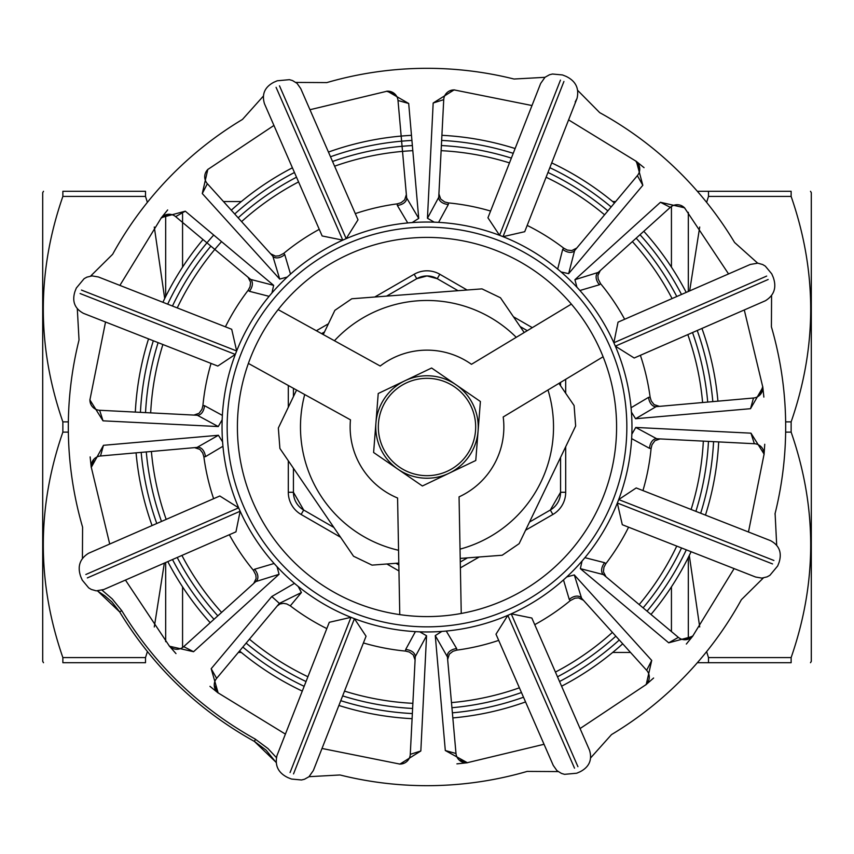<?xml version="1.0" encoding="UTF-8"?>
<svg xmlns="http://www.w3.org/2000/svg" width="854" height="854" viewBox="0 0 854 854"><rect width="100%" height="100%" fill="white"/><g stroke="black" fill="none" stroke-linecap="round" stroke-linejoin="round"><path stroke-width="1.28" d="M441.913 135.316A292.068 292.068 0 0 1 515.122 148.543A292.068 292.068 0 0 0 441.913 135.316A292.068 292.068 0 0 1 515.122 148.543M551.716 162.9A292.068 292.068 0 0 1 614.453 203.017A292.068 292.068 0 0 0 551.716 162.9A292.068 292.068 0 0 1 614.453 203.017M643.799 231.285A292.068 292.068 0 0 1 686.21 292.41A292.068 292.068 0 0 0 643.799 231.285A292.068 292.068 0 0 1 686.21 292.41M701.935 328.438A292.068 292.068 0 0 1 717.926 401.166A292.068 292.068 0 0 0 701.935 328.438A292.068 292.068 0 0 1 717.926 401.166M718.684 441.913A292.068 292.068 0 0 1 705.457 515.122A292.068 292.068 0 0 0 718.684 441.913A292.068 292.068 0 0 1 705.457 515.122M691.099 551.716A292.068 292.068 0 0 1 650.983 614.453A292.068 292.068 0 0 0 691.099 551.716A292.068 292.068 0 0 1 650.983 614.453M622.715 643.799A292.068 292.068 0 0 1 561.59 686.21A292.068 292.068 0 0 0 622.715 643.799A292.068 292.068 0 0 1 561.59 686.21M525.562 701.935A292.068 292.068 0 0 1 452.833 717.926A292.068 292.068 0 0 0 525.562 701.935A292.068 292.068 0 0 1 452.833 717.926M412.087 718.684A292.068 292.068 0 0 1 338.878 705.457A292.068 292.068 0 0 0 412.087 718.684A292.068 292.068 0 0 1 338.878 705.457M302.284 691.099A292.068 292.068 0 0 1 239.547 650.983A292.068 292.068 0 0 0 302.284 691.099A292.068 292.068 0 0 1 239.547 650.983M210.201 622.715A292.068 292.068 0 0 1 167.79 561.59A292.068 292.068 0 0 0 210.201 622.715A292.068 292.068 0 0 1 167.79 561.59M152.065 525.562A292.068 292.068 0 0 1 136.074 452.833A292.068 292.068 0 0 0 152.065 525.562A292.068 292.068 0 0 1 136.074 452.833M411.457 135.348A292.068 292.068 0 0 0 328.438 152.065A292.068 292.068 0 0 1 411.457 135.348M292.41 167.79A292.068 292.068 0 0 0 231.285 210.201A292.068 292.068 0 0 1 292.41 167.79M203.017 239.547A292.068 292.068 0 0 0 162.9 302.284A292.068 292.068 0 0 1 203.017 239.547M148.543 338.878A292.068 292.068 0 0 0 135.316 412.087A292.068 292.068 0 0 1 148.543 338.878M412.343 145.564A281.82 281.82 0 0 0 332.548 161.481M296.519 177.205A281.82 281.82 0 0 0 238.159 217.813M210.885 246.133A281.82 281.82 0 0 0 172.465 306.031M158.107 342.635A281.82 281.82 0 0 0 145.543 412.61M146.28 451.926A281.82 281.82 0 0 0 161.481 521.452M177.205 557.481A281.82 281.82 0 0 0 217.813 615.841M246.133 643.115A281.82 281.82 0 0 0 306.031 681.535M342.635 695.893A281.82 281.82 0 0 0 412.61 708.457M451.926 707.72A281.82 281.82 0 0 0 521.452 692.519M557.481 676.795A281.82 281.82 0 0 0 615.841 636.187M643.115 607.867A281.82 281.82 0 0 0 681.535 547.969M695.893 511.365A281.82 281.82 0 0 0 708.457 441.39M707.72 402.074A281.82 281.82 0 0 0 692.519 332.548M676.795 296.519A281.82 281.82 0 0 0 636.187 238.159M607.867 210.885A281.82 281.82 0 0 0 547.969 172.465M511.365 158.107A281.82 281.82 0 0 0 441.39 145.543M550.318 510.03L529.523 522.029L550.318 510.03A20.496 20.496 0 0 0 560.566 492.278L550.318 510.03L552.88 514.471A25.62 25.62 0 0 0 565.69 492.278L565.69 446.749M467.437 557.875L460.285 562.007L467.437 557.875M398.839 564.964L395.957 563.298L398.839 564.964M293.434 492.278L303.682 510.03L333.882 527.462L303.682 510.03A20.496 20.496 0 0 1 293.434 492.278L293.434 468.27L293.434 492.278L288.31 492.278A25.62 25.62 0 0 0 301.12 514.471L340.554 537.23M293.434 396.587L293.434 388.314L293.434 396.587M321.606 333.626L324.477 331.971L321.606 333.626M437.248 278.692L427 275.949L416.752 278.692L386.563 296.124L416.752 278.692A20.496 20.496 0 0 1 437.248 278.692L458.043 290.702L437.248 278.692L439.81 274.251A25.62 25.62 0 0 0 414.19 274.251L374.757 297.021M520.118 326.538L527.281 330.669L520.118 326.538M560.566 382.411L560.566 385.73L560.566 382.411M560.566 492.278L560.566 457.413L560.566 492.278L565.69 492.278M223.47 201.544L241.33 201.544M612.67 201.544L615.681 201.544M688.324 639.176L688.324 557.438M688.324 291.492L688.324 212.336M165.676 641.664L165.676 562.508M165.676 296.562L165.676 214.824M398.797 563.085L372.024 565.124L353.545 556.242L279.898 448.446L278.34 428.003L296.573 390.054M558.954 383.382L574.101 405.554L575.66 425.997L519.125 543.678L502.205 555.239L460.21 558.42M323.25 334.533L334.875 310.322L351.795 298.761L481.976 288.876L500.455 297.758L524.207 332.526M516.254 337.319A126.531 126.531 0 0 0 334.448 340.725M304.707 394.548A126.531 126.531 0 0 0 398.562 550.286M460.039 549.133A126.531 126.531 0 0 0 547.99 389.979M706.621 651.645L708.489 657.58L708.489 662.704L697.366 662.704L791.135 662.704C817.214 662.704 817.214 662.704 791.135 662.704C817.214 662.704 817.214 662.704 791.135 662.704L791.135 657.58C817.214 582.428 817.214 507.276 791.135 432.124L791.135 421.876C817.214 346.724 817.214 271.572 791.135 196.42L791.135 191.296C817.214 191.296 817.214 191.296 791.135 191.296C817.214 191.296 817.214 191.296 791.135 191.296L708.489 191.296L708.489 196.42L706.621 202.355M810.51 191.296L811.3 192.673L811.3 661.327L810.51 662.704M689.295 555.463L699.714 626.985M699.714 227.015L689.658 290.904M708.489 191.296L697.366 191.296L708.489 191.296M145.511 662.704L145.511 657.58L62.865 657.58L62.865 662.704L145.511 662.704M43.49 191.296L42.7 192.673L42.7 661.327L43.49 662.704M62.865 662.704C36.786 662.704 36.786 662.704 62.865 662.704C36.786 662.704 36.786 662.704 62.865 662.704M62.865 657.58C36.786 582.428 36.786 507.276 62.865 432.124L68.352 432.124M68.352 421.876L62.865 421.876L62.865 432.124M62.865 421.876C36.786 346.724 36.786 271.572 62.865 196.42L145.511 196.42L145.511 191.296L62.865 191.296L62.865 196.42M62.865 191.296C36.786 191.296 36.786 191.296 62.865 191.296C36.786 191.296 36.786 191.296 62.865 191.296L145.511 191.296M164.342 563.096L154.286 626.985M147.4 651.602L145.511 657.58M145.511 196.42L147.379 202.355M154.286 227.015L164.705 298.537M616.556 423.445A189.588 189.588 0 0 1 430.555 616.556A189.588 189.588 0 0 1 237.444 430.555A189.588 189.588 0 0 1 423.445 237.444A189.588 189.588 0 0 1 616.556 423.445M248.386 363.42L350.471 419.837A76.86 76.86 0 0 0 397.58 498.01L399.768 614.624A189.588 189.588 0 0 0 461.245 613.471L459.057 496.857A76.86 76.86 0 0 0 503.198 416.976L603.105 356.769M631.928 423.157A204.96 204.96 0 0 0 271.935 292.975A204.96 204.96 0 0 0 441.881 631.416A204.96 204.96 0 0 0 631.928 423.157M646.232 684.502L651.719 660.452L646.638 670.305L581.126 597.725A10.248 6.683 -42.1 0 0 569.255 599.433L570.312 600.597L574.955 598.184L578.489 597.875L583.378 600.234M569.255 599.433L563.491 579.909L566.768 576.941M581.595 598.248L574.294 574.923L566.736 576.941M651.73 660.462L574.294 574.923M605.966 576.781L603.415 571.796L603.949 567.237L605.849 563.704L604.643 562.701A10.248 6.683 -50.1 0 0 603.383 574.614L678.364 637.362A10.248 10.248 0 0 0 693 635.835L685.089 639.753M582.065 561.025L580.346 568.647L603.362 574.593M604.643 562.701L584.915 557.673M605.849 563.704A225.114 225.114 0 0 0 628.587 527.185M659.459 406.365L654.121 404.647L651.282 401.038L650.129 397.195L648.57 397.334A10.248 6.683 -95.1 0 0 656.096 406.653L656.907 406.589M631.416 412.119L635.589 418.727L656.085 406.664L753.495 398.007A10.248 10.248 0 0 0 762.761 386.574L759.932 394.943M648.57 397.334L631.063 407.732M728.558 273.931L684.513 207.789L660.452 202.281L670.305 207.362L597.725 272.874A10.248 6.683 -132.1 0 0 599.433 284.745L579.909 290.509L576.941 287.232M650.129 397.195A225.114 225.114 0 0 0 640.383 355.296M748.467 531.999L764.095 454.082L750.976 433.17L635.75 427.448L656.705 438.742A10.248 6.683 -87.1 0 0 649.52 448.339L651.09 448.425L652.05 444.656L654.943 440.707L660.067 438.913M631.629 438.614L649.52 448.339M635.75 427.448L631.832 434.206M750.976 433.17L754.349 443.728L656.673 438.742M599.433 284.745L600.597 283.688L598.184 279.044L597.875 275.511L600.234 270.622M598.248 272.405L574.923 279.706L576.941 287.264M660.462 202.27L574.923 279.706M531.999 105.533L454.082 89.905L433.17 103.024L427.448 218.25L438.742 197.295A10.248 6.683 -177.1 0 0 448.339 204.48L448.425 202.91L444.656 201.95L440.707 199.057L438.913 193.933M448.339 204.48L438.604 222.36L434.195 222.147L427.448 218.25M433.17 103.024L443.728 99.651L438.742 197.295M576.781 248.034L571.796 250.585L567.237 250.051L563.704 248.151L562.701 249.357A10.248 6.683 -140.1 0 0 574.614 250.617L637.362 175.636A10.248 10.248 0 0 0 635.835 161L639.753 168.911M561.025 271.935L568.647 273.654L574.593 250.638M562.701 249.357L557.673 269.085M563.704 248.151A225.114 225.114 0 0 0 527.185 225.413M406.365 194.541L404.647 199.879L401.038 202.718L397.195 203.871L397.334 205.43A10.248 6.683 174.9 0 0 406.653 197.904L398.007 100.505A10.248 10.248 0 0 0 386.574 91.239L394.943 94.068M412.119 222.584L418.727 218.41L406.664 197.936L398.007 100.505L408.692 103.483L387.31 91.154L309.959 109.718M397.334 205.43L407.732 222.947M273.931 125.442L207.789 169.487L202.281 193.548L279.706 279.077L272.874 256.275A10.248 6.683 137.9 0 0 284.745 254.567L290.509 274.091L287.232 277.059M397.195 203.871A225.114 225.114 0 0 0 355.296 213.617M284.745 254.567L283.688 253.403L279.044 255.816L275.511 256.125L270.622 253.766M279.706 279.077L287.264 277.059M202.281 193.548L207.362 183.695L272.896 256.285M248.034 277.219L250.585 282.204L250.051 286.763L248.151 290.296L249.357 291.299A10.248 6.683 129.9 0 0 250.617 279.386L175.636 216.638A10.248 10.248 0 0 0 161 218.165L168.911 214.247M271.935 292.975L273.654 285.353L250.638 279.407M249.357 291.299L269.085 296.327M197.338 415.257L197.295 415.257A10.248 6.683 92.9 0 0 204.48 405.661L222.36 415.396L222.147 419.805L218.25 426.552L197.338 415.257L99.651 410.272L103.024 420.83L218.25 426.552M248.151 290.296A225.114 225.114 0 0 0 225.413 326.815M204.48 405.661L202.91 405.575L201.95 409.344L199.057 413.293L193.933 415.087M197.295 415.257L99.651 410.272A10.248 10.248 0 0 1 89.958 399.192M222.584 441.881L218.41 435.273L103.473 445.308L100.505 455.993A10.248 10.248 0 0 0 91.239 467.426L94.068 459.057M103.483 445.308L91.239 467.426L90.14 456.911L91.239 467.426M218.41 435.273L197.093 447.411M100.505 455.993L197.904 447.347A10.248 6.683 84.9 0 1 205.43 456.666L222.937 446.268M90.855 404.305L89.958 399.245M105.533 322.001L89.905 399.918L103.024 420.83M119.891 285.407L161.449 217.589M568.593 119.891L636.411 161.449M744.282 309.959L762.846 387.31M734.109 568.593L692.551 636.411M646.211 684.513L580.069 728.558M544.041 744.282L466.69 762.846M467.426 762.761L456.911 763.86L467.426 762.761A10.248 10.248 0 0 1 455.993 753.495L445.308 750.517L467.426 762.761L459.057 759.932M399.192 764.042A10.248 10.248 0 0 0 410.272 754.349L420.83 750.976L399.928 764.095L322.001 748.467M285.407 734.109L217.589 692.551M218.165 693L209.956 686.338L218.165 693A10.248 10.248 0 0 1 216.638 678.364L211.184 668.714L218.165 693L214.247 685.089M169.487 646.211L125.442 580.069M109.718 544.041L91.154 466.69M208.344 169.017A10.248 10.248 0 0 0 207.362 183.695M250.617 279.386L175.636 216.638L185.286 211.184L161.459 217.578M273.654 285.353L185.286 211.184M454.808 89.958A10.248 10.248 0 0 0 443.728 99.651L438.742 197.327M449.695 90.855L454.755 89.958M418.727 218.41L408.692 103.473M637.362 175.636L642.816 185.286L636.422 161.459M568.647 273.654L642.816 185.286M680.734 205.366L684.951 208.301A10.248 10.248 0 0 0 670.305 207.362M764.042 454.808L764.746 444.261L764.042 454.808A10.248 10.248 0 0 0 754.349 443.728M763.145 449.695L764.042 454.755M753.495 398.007L750.517 408.692L762.846 387.321M635.589 418.727L750.527 408.692M678.364 637.362L668.714 642.816L692.541 636.422M580.346 568.647L668.714 642.816M648.634 680.734L645.699 684.951A10.248 10.248 0 0 0 646.638 670.305M441.881 631.416L435.273 635.589L445.308 750.527M435.273 635.589L447.411 656.907M455.993 753.495L447.347 656.096A10.248 6.683 -5.1 0 1 456.666 648.57L446.268 631.063M404.305 763.145L399.245 764.042M216.638 678.364L279.386 603.383L271.785 596.519L211.184 668.714M169.017 645.656L175.977 653.609L169.017 645.656A10.248 10.248 0 0 0 183.695 646.638L193.548 651.719L279.077 574.294L277.059 566.736M169.498 646.232L193.548 651.719M183.695 646.638L256.275 581.126A10.248 6.683 47.9 0 0 254.567 569.255L253.403 570.312L255.816 574.955L256.125 578.489L253.766 583.378M254.567 569.255L274.091 563.491L277.059 566.768M255.752 581.595L279.077 574.294M420.83 750.986L426.552 635.75L415.257 656.683L410.272 754.349L415.257 656.705A10.248 6.683 2.9 0 0 405.661 649.52L405.575 651.09L409.344 652.05L413.293 654.943L415.087 660.067M405.661 649.52L415.396 631.64L419.805 631.853L426.552 635.75M194.541 447.635L199.879 449.353L202.718 452.962L203.871 456.805L205.43 456.666M203.871 456.805A225.114 225.114 0 0 0 213.617 498.704M447.635 659.459L449.353 654.121L452.962 651.282L456.805 650.129L456.666 648.57M456.805 650.129A225.114 225.114 0 0 0 498.704 640.383M774.973 514.012L775.101 513.489A358.68 358.68 0 0 0 771.408 326.836L771.578 295.911M734.579 242.483L757.669 263.149M734.365 242.12L734.301 242.024A358.68 358.68 0 0 0 599.711 112.643L577.955 90.652M514.012 79.027L544.959 77.319M513.489 78.899A358.68 358.68 0 0 0 326.836 82.592L295.911 82.422M242.483 119.421L263.149 96.331M242.12 119.635L242.024 119.699A358.68 358.68 0 0 0 112.643 254.289L90.652 276.045M79.027 339.988L77.319 309.041M78.899 340.511A358.68 358.68 0 0 0 82.592 527.164L82.422 558.089M112.162 598.846L102.053 590.178M97.559 590.904L119.667 611.923C153.197 666.91 198.085 710.069 254.364 741.4L255.538 739.254C199.644 708.147 155.054 665.277 121.759 610.663L112.173 598.825M267.729 748.371L255.506 739.308M276.376 757.562L267.772 748.35M339.988 774.973L309.041 776.681M340.511 775.101A358.68 358.68 0 0 0 527.164 771.408L558.089 771.578M611.517 734.579L590.851 757.669M611.88 734.365L611.987 734.301A358.68 358.68 0 0 0 741.357 599.711L763.348 577.955M775.101 513.489L776.681 544.959M295.964 584.595L294.449 583.357L271.785 596.519M167.662 209.956L161 218.165L167.662 209.956M644.044 167.662L635.835 161L644.044 167.662M763.86 397.089L762.761 386.574L763.86 397.089M686.338 644.044L693 635.835L686.338 644.044M645.656 684.983L653.609 678.023L645.656 684.983M298.174 586.41L301.419 592.527L279.386 603.383M277.219 605.966L279.931 604.002L283.421 603.34L286.763 603.949L290.296 605.849L301.419 592.527M254.396 741.421L275.906 762.12M290.296 605.849A225.114 225.114 0 0 0 326.815 628.587M571.369 304.109L471.461 364.306A76.86 76.86 0 0 0 380.211 366.024L278.126 309.607M83.617 313.407L217.781 366.056L235.309 354.431L236.665 350.973L81.461 290.072M236.665 350.973L231.701 329.281L98.52 277.016M235.309 354.431L80.095 293.53M264.516 103.868L322.15 235.96L342.764 240.145L346.169 238.65L279.493 85.838M346.169 238.65L358.007 219.809L300.779 88.677M342.764 240.145L276.077 87.321M540.593 83.617L487.944 217.781L499.569 235.309L503.027 236.665L563.928 81.461M503.027 236.665L524.719 231.701L576.984 98.52M499.569 235.309L560.47 80.095M750.132 264.516L618.04 322.15L613.855 342.764L615.35 346.169L768.162 279.493M615.35 346.169L634.191 358.007L765.323 300.779M613.855 342.764L766.678 276.077M770.383 540.593L636.219 487.944L618.691 499.569L617.335 503.027L772.539 563.928M617.335 503.027L622.299 524.719L755.48 576.984M618.691 499.569L773.905 560.47M589.484 750.132L531.85 618.04L511.236 613.855L507.831 615.35L574.507 768.162M507.831 615.35L495.993 634.191L553.221 765.323M511.236 613.855L577.923 766.678M275.917 762.248L266.096 750.164L254.609 741.539M313.407 770.383L366.056 636.219L354.431 618.691L350.973 617.335L290.072 772.539M350.973 617.335L329.281 622.299L277.016 755.48M354.431 618.691L293.53 773.905M211.055 363.409A225.114 225.114 0 0 0 202.91 405.575M319.268 229.342A225.114 225.114 0 0 0 283.688 253.403M490.591 211.055A225.114 225.114 0 0 0 448.425 202.91M624.658 319.268A225.114 225.114 0 0 0 600.597 283.688M642.945 490.591A225.114 225.114 0 0 0 651.09 448.425M534.732 624.658A225.114 225.114 0 0 0 570.312 600.597M119.517 611.677L111.863 601.931L104.839 595.846L97.431 590.904M363.409 642.945A225.114 225.114 0 0 0 405.575 651.09M103.868 589.484L235.96 531.85L240.145 511.236L238.65 507.831L85.838 574.507M238.65 507.831L219.809 495.993L88.677 553.221M240.145 511.236L87.321 577.923M229.342 534.732A225.114 225.114 0 0 0 253.403 570.312M480.396 401.508L478.08 430.992A51.24 51.24 0 0 0 456.004 384.759L480.396 401.508M404.924 380.767L431.612 368.01L456.004 384.759A51.24 51.24 0 0 0 375.92 423.008L378.226 393.513L404.924 380.767M475.774 460.487L449.076 473.233A51.24 51.24 0 0 0 478.08 430.992L475.774 460.487M422.388 485.99L397.996 469.241A51.24 51.24 0 0 0 449.076 473.233L422.388 485.99M397.996 469.241L373.604 452.492L375.92 423.008A51.24 51.24 0 0 0 397.996 469.241M467.127 454.552A48.678 48.678 0 0 0 454.552 386.873A48.678 48.678 0 0 0 386.873 399.448A48.678 48.678 0 0 0 399.448 467.127A48.678 48.678 0 0 0 467.127 454.552A48.678 48.678 0 0 0 454.552 386.873A48.678 48.678 0 0 0 386.873 399.448A48.678 48.678 0 0 0 399.448 467.127A48.678 48.678 0 0 0 467.127 454.552M441.646 140.43A286.944 286.944 0 0 1 513.243 153.325M549.848 167.683A286.944 286.944 0 0 1 611.165 206.946M639.998 234.722A286.944 286.944 0 0 1 681.503 294.459M697.227 330.498A286.944 286.944 0 0 1 712.823 401.626M713.57 441.646A286.944 286.944 0 0 1 700.675 513.243M686.317 549.848A286.944 286.944 0 0 1 647.054 611.165M619.278 639.998A286.944 286.944 0 0 1 559.541 681.503M523.502 697.227A286.944 286.944 0 0 1 452.374 712.823M412.354 713.57A286.944 286.944 0 0 1 340.757 700.675M304.152 686.317A286.944 286.944 0 0 1 242.835 647.054M214.002 619.278A286.944 286.944 0 0 1 172.497 559.541M156.773 523.502A286.944 286.944 0 0 1 141.177 452.374M140.43 412.354A286.944 286.944 0 0 1 153.325 340.757M167.683 304.152A286.944 286.944 0 0 1 213.703 235.063M234.722 214.002A286.944 286.944 0 0 1 294.459 172.497M330.498 156.773A286.944 286.944 0 0 1 411.895 140.451M441.123 150.667A276.696 276.696 0 0 1 509.486 162.89M546.09 177.248A276.696 276.696 0 0 1 604.579 214.813M632.387 241.586A276.696 276.696 0 0 1 672.087 298.569M687.812 334.608A276.696 276.696 0 0 1 702.607 402.533M703.333 441.123A276.696 276.696 0 0 1 691.11 509.486M676.752 546.09A276.696 276.696 0 0 1 639.187 604.579M612.414 632.387A276.696 276.696 0 0 1 555.431 672.087M519.392 687.812A276.696 276.696 0 0 1 451.467 702.607M412.877 703.333A276.696 276.696 0 0 1 344.514 691.11M307.91 676.752A276.696 276.696 0 0 1 249.421 639.187M221.613 612.414A276.696 276.696 0 0 1 181.913 555.431M166.188 519.392A276.696 276.696 0 0 1 151.393 451.467M150.667 412.877A276.696 276.696 0 0 1 162.89 344.514M177.248 307.91A276.696 276.696 0 0 1 221.56 241.65M241.586 221.613A276.696 276.696 0 0 1 298.569 181.913M334.608 166.188A276.696 276.696 0 0 1 412.792 150.667M460.391 567.867L479.243 556.979M525.584 530.217L552.88 514.471M386.905 563.992L398.946 570.942M288.31 385.485L288.31 407.251M288.31 460.765L288.31 492.278M328.416 323.783L316.364 330.733M532.298 327.648L513.446 316.77M467.095 290.008L439.81 274.251M565.69 393.235L565.69 379.325M303.682 510.03L301.12 514.471M416.752 278.692L414.19 274.251M182.564 647.535L182.564 586.847M182.564 267.153L182.564 213.884M671.436 206.465L671.436 267.153M671.436 586.847L671.436 631.576M785.648 432.124L791.135 432.124M791.135 421.876L785.648 421.876M708.489 196.42L791.135 196.42M791.135 657.58L708.489 657.58M626.804 423.253A199.836 199.836 0 0 0 323.858 255.837A199.836 199.836 0 0 0 330.338 601.91A199.836 199.836 0 0 0 626.804 423.253M121.759 610.663L119.645 611.891M241.33 652.456L238.319 652.456M630.53 652.456L612.67 652.456M83.489 313.354L83.478 313.354C74.714 308.614 71.875 301.334 74.949 291.513L76.316 288.054L84.119 278.671L86.916 277.134L92.115 275.895L98.413 276.974M264.462 103.729L264.462 103.729C261.612 94.186 264.751 87.023 273.867 82.251L277.283 80.778L289.431 79.668L292.506 80.554L297.043 83.35L300.736 88.57M540.646 83.478L545.033 77.255L549.496 74.757L552.474 74.02L562.487 74.949L565.946 76.316C575.671 80.959 579.364 88.325 577.026 98.413L575.201 101.936M750.26 264.462L757.765 263.16L762.686 264.548L765.312 266.128L771.749 273.867L773.222 277.283C776.82 287.435 774.215 295.26 765.43 300.736M770.511 540.646L770.521 540.646C779.286 545.386 782.125 552.666 779.051 562.487L777.684 565.946L769.881 575.329L767.084 576.866L761.885 578.105L755.587 577.026M589.538 750.271L589.538 750.271C592.388 759.814 589.249 766.977 580.133 771.749L576.717 773.222L564.569 774.332L561.494 773.446L556.957 770.65L553.264 765.419M313.354 770.521L308.967 776.745L304.504 779.243L301.526 779.98L291.513 779.051L288.054 777.684C278.329 773.041 274.636 765.675 276.974 755.587M103.74 589.538L96.235 590.84L91.314 589.452L88.688 587.872L82.251 580.133L80.778 576.717C77.18 566.565 79.785 558.74 88.57 553.264L88.581 553.253"/></g></svg>
